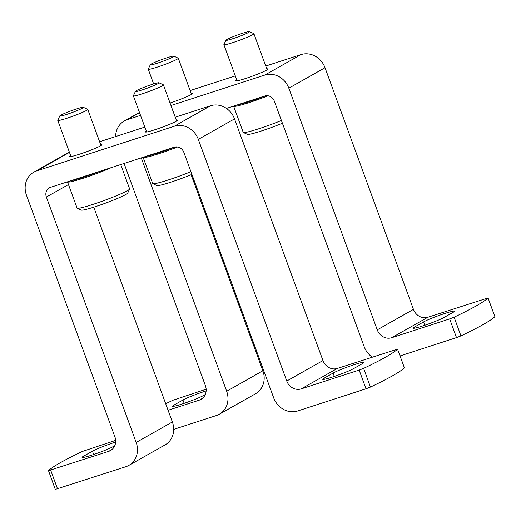 <?xml version="1.0" encoding="UTF-8"?>
<svg xmlns="http://www.w3.org/2000/svg" width="521" height="521" viewBox="0 0 521 521"><rect width="100%" height="100%" fill="white"/><g stroke="black" fill="none" stroke-linecap="round" stroke-linejoin="round"><path stroke-width="0.78" d="M397.608 349.096L337.38 368.432L301.177 388.9L359.164 370.086L366.009 388.79L370.457 387.077A175.811 13.761 -20.1 0 0 404.413 367.878L397.569 349.174A175.811 13.761 159.9 0 1 363.612 368.373L359.164 370.086M324.036 378.213L333.082 373.095A17.18 1.348 159.9 0 1 350.952 365.775A17.18 1.348 159.9 0 1 364.003 362.395A17.18 1.348 159.9 0 1 362.649 363.502L353.596 368.621A17.18 1.348 159.9 0 1 335.726 375.947A17.18 1.348 159.9 0 1 322.681 379.321A17.18 1.348 159.9 0 1 324.036 378.213L324.427 379.295M366.009 388.79L297.712 410.952A19.98 18.001 60.5 0 1 273.681 397.829L183.874 152.432A7.991 7.203 60.5 0 0 174.261 147.176L50.511 187.339A7.991 7.203 60.5 0 0 49.313 187.86A7.991 7.203 60.5 0 0 46.376 197.049L136.176 442.446A19.98 18.001 60.5 0 1 128.824 465.409A19.98 18.001 60.5 0 1 125.835 466.725L55.291 489.408L48.486 470.626A175.811 13.761 159.9 0 1 82.442 451.427L115.642 440.382M69.352 152.073L33.8 172.177A19.98 18.001 60.5 0 0 26.447 195.141L114.88 436.8A11.99 10.804 60.5 0 1 110.472 450.58A11.99 10.804 60.5 0 1 108.674 451.368L48.446 470.704M114.783 445.676L112.972 446.705A17.18 1.348 159.9 0 1 95.102 454.025A17.18 1.348 159.9 0 1 82.051 457.405A17.18 1.348 159.9 0 1 83.406 456.298L83.803 457.379M115.636 442.108A17.18 1.348 159.9 0 0 92.458 451.179L83.406 456.298M93.773 207.176L172.373 421.971A19.98 18.001 60.5 0 1 165.02 444.941L128.824 465.409M33.8 172.177A19.98 18.001 60.5 0 1 36.789 170.862L174.294 126.245A19.98 18.001 60.5 0 1 198.325 139.374L286.758 381.027A11.99 10.804 60.5 0 0 301.177 388.9M176.293 120.091A17.18 1.348 159.9 0 1 177.589 120.143A17.18 1.348 159.9 0 1 154.971 129.716A17.18 1.348 159.9 0 1 145.32 131.95A17.18 1.348 159.9 0 1 146.277 131.077M100.67 144.63A17.18 1.348 159.9 0 1 101.966 144.682A17.18 1.348 159.9 0 1 79.342 154.255A17.18 1.348 159.9 0 1 69.697 156.489A17.18 1.348 159.9 0 1 70.648 155.616M99.615 141.751L144.812 127.085M175.238 117.212L210.491 105.77A19.98 18.001 60.5 0 1 234.522 118.899L322.955 360.558L286.758 381.027M337.38 368.432A11.99 10.804 60.5 0 1 322.955 360.558M67.489 181.822A27.971 2.188 -20.1 0 0 67.502 181.894L77.082 208.081A27.971 2.188 -20.1 0 0 77.225 208.211L81.309 210.093A24.774 1.941 -20.1 0 0 105.112 203.281A24.774 1.941 -20.1 0 0 127.691 193.115L129.592 189.051A27.971 2.188 -20.1 0 0 129.618 188.856L120.722 164.551M77.225 208.211A27.971 2.188 -20.1 0 0 104.102 200.526A27.971 2.188 -20.1 0 0 129.592 189.051M67.502 181.894A27.971 2.188 -20.1 0 0 83.594 178.13A27.971 2.188 -20.1 0 0 111.624 167.508M70.328 180.904A27.17 2.13 -20.1 0 0 101.295 170.855M59.817 115.909L57.772 120.279A15.982 1.25 -20.1 0 0 57.759 120.39A15.982 1.25 -20.1 0 0 73.201 116.072A15.982 1.25 -20.1 0 0 87.775 109.403A15.982 1.25 -20.1 0 0 87.697 109.325L83.314 107.313A12.55 0.983 -20.1 0 0 76.326 109.006A12.55 0.983 -20.1 0 0 59.817 115.909A12.55 0.983 -20.1 0 0 71.931 112.608A12.55 0.983 -20.1 0 0 83.314 107.313M143.119 157.283A27.971 2.188 -20.1 0 0 143.125 157.355L152.712 183.542A27.971 2.188 -20.1 0 0 152.848 183.672L156.932 185.554A24.774 1.941 -20.1 0 0 191.917 174.398M152.848 183.672A27.971 2.188 -20.1 0 0 190.914 171.67M143.125 157.355A27.971 2.188 -20.1 0 0 177.615 146.968M145.952 156.365A27.17 2.13 -20.1 0 0 175.356 146.922M135.44 91.37L133.396 95.74A15.982 1.25 -20.1 0 0 133.383 95.851A15.982 1.25 -20.1 0 0 148.824 91.533A15.982 1.25 -20.1 0 0 163.405 84.864A15.982 1.25 -20.1 0 0 163.32 84.786L158.938 82.767A12.55 0.983 -20.1 0 0 151.956 84.461A12.55 0.983 -20.1 0 0 135.44 91.37A12.55 0.983 -20.1 0 0 147.554 88.069A12.55 0.983 -20.1 0 0 158.938 82.767M488.105 297.914L427.871 317.25L391.675 337.725L449.662 318.904L456.507 337.608L460.955 335.895A175.811 13.761 -20.1 0 0 494.904 316.696L488.06 297.992A175.811 13.761 159.9 0 1 454.11 317.191L449.662 318.904M414.527 327.032L423.58 321.919A17.18 1.348 159.9 0 1 441.45 314.593A17.18 1.348 159.9 0 1 454.494 311.213A17.18 1.348 159.9 0 1 453.14 312.326L444.094 317.439A17.18 1.348 159.9 0 1 426.224 324.765A17.18 1.348 159.9 0 1 413.179 328.145A17.18 1.348 159.9 0 1 414.527 327.032L414.924 328.113M456.507 337.608L400.102 355.915M141.269 157.883L226.674 391.264A19.98 18.001 60.5 0 1 219.321 414.234A19.98 18.001 60.5 0 1 216.332 415.543L173.688 429.382M165.704 403.742A175.811 13.761 159.9 0 1 172.939 400.245L206.14 389.2M168.094 410.274L199.172 400.187A11.99 10.804 60.5 0 0 200.969 399.399A11.99 10.804 60.5 0 0 205.378 385.618L124.083 163.464M205.281 394.501L203.464 395.524A17.18 1.348 159.9 0 1 185.6 402.844A17.18 1.348 159.9 0 1 172.549 406.224A17.18 1.348 159.9 0 1 173.903 405.117L174.301 406.198M206.134 390.926A17.18 1.348 159.9 0 0 182.949 399.998L173.903 405.117M372.235 357.119A19.98 18.001 60.5 0 1 364.172 346.647L274.372 101.25A7.991 7.203 60.5 0 0 264.759 96.001L226.466 108.427M191.122 174.724L262.871 370.796A19.98 18.001 60.5 0 1 255.518 393.759L219.321 414.234M115.629 136.554A19.98 18.001 60.5 0 1 124.298 120.996A19.98 18.001 60.5 0 1 127.287 119.68L140.533 115.382M266.791 68.909A17.18 1.348 159.9 0 1 268.087 68.961A17.18 1.348 159.9 0 1 245.463 78.534A17.18 1.348 159.9 0 1 235.818 80.775A17.18 1.348 159.9 0 1 236.768 79.895M191.161 93.448A17.18 1.348 159.9 0 1 192.457 93.5A17.18 1.348 159.9 0 1 170.041 103.008M170.96 105.509L264.792 75.063A19.98 18.001 60.5 0 1 288.823 88.192L377.256 329.845A11.99 10.804 60.5 0 0 391.675 337.725M190.113 90.569L235.31 75.903M265.736 66.03L300.988 54.594A19.98 18.001 60.5 0 1 325.019 67.717L413.453 309.376L377.256 329.845M427.871 317.25A11.99 10.804 60.5 0 1 413.453 309.376M150.309 64.728L148.264 69.098A15.982 1.25 -20.1 0 0 148.257 69.208A15.982 1.25 -20.1 0 0 163.692 64.891A15.982 1.25 -20.1 0 0 178.273 58.222A15.982 1.25 -20.1 0 0 178.195 58.15L173.812 56.131A12.55 0.983 -20.1 0 0 166.824 57.824A12.55 0.983 -20.1 0 0 150.309 64.728A12.55 0.983 -20.1 0 0 162.428 61.426A12.55 0.983 -20.1 0 0 173.812 56.131M233.616 106.108A27.971 2.188 -20.1 0 0 233.623 106.173L243.209 132.36A27.971 2.188 -20.1 0 0 243.346 132.49L247.429 134.372A24.774 1.941 -20.1 0 0 282.408 123.216M243.346 132.49A27.971 2.188 -20.1 0 0 281.412 120.488M233.623 106.173A27.971 2.188 -20.1 0 0 268.113 95.792M236.449 105.183A27.17 2.13 -20.1 0 0 265.853 95.747M225.938 40.189L223.893 44.559A15.982 1.25 -20.1 0 0 223.88 44.669A15.982 1.25 -20.1 0 0 239.321 40.351A15.982 1.25 -20.1 0 0 253.896 33.683A15.982 1.25 -20.1 0 0 253.818 33.611L249.435 31.592A12.55 0.983 -20.1 0 0 242.454 33.285A12.55 0.983 -20.1 0 0 225.938 40.189A12.55 0.983 -20.1 0 0 238.051 36.887A12.55 0.983 -20.1 0 0 249.435 31.592M112.074 449.447L108.674 451.368M68.472 184.551L46.376 197.049M172.373 421.971L136.176 442.446M69.469 152.386L36.789 170.862M210.491 105.77L174.294 126.245M234.522 118.899L198.325 139.374M50.687 470.183L57.531 488.887M363.612 368.373L370.457 387.077M397.569 349.174L404.413 367.878M92.458 451.179L93.676 454.514M333.082 373.095L334.306 376.436M202.565 398.272L199.172 400.187M262.871 370.796L226.674 391.264M139.563 112.738L127.287 119.68M300.988 54.594L264.792 75.063M325.019 67.717L288.823 88.192M454.11 317.191L460.955 335.895M488.06 297.992L494.904 316.696M182.949 399.998L184.174 403.332M423.58 321.919L424.797 325.254M101.009 145.561L87.775 109.403M70.986 156.541L57.759 120.39M176.632 121.015L163.405 84.864M146.616 132.002L133.383 95.851M139.452 112.425L124.298 120.996M191.507 94.379L178.273 58.222M153.643 83.933L148.257 69.208M267.13 69.84L253.896 33.683M237.114 80.82L223.88 44.669"/></g></svg>
